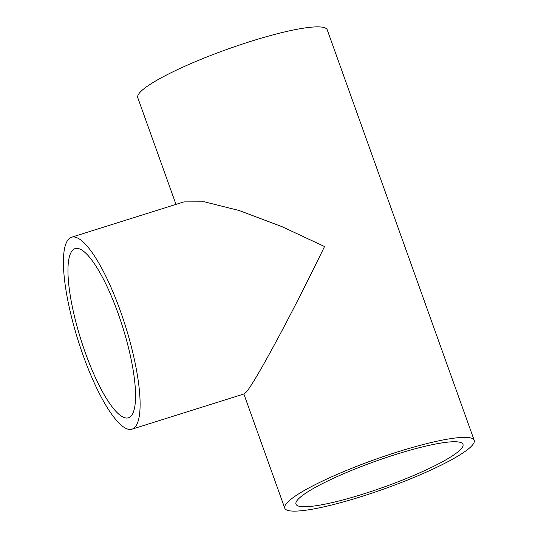 <?xml version="1.0" encoding="UTF-8"?>
<svg xmlns="http://www.w3.org/2000/svg" width="538" height="538" viewBox="0 0 538 538"><rect width="100%" height="100%" fill="white"/><g stroke="black" fill="none" stroke-linecap="round" stroke-linejoin="round"><path stroke-width="0.81" d="M131.306 415.719A88.696 21.796 -107.5 0 0 120.384 319.989A88.696 21.796 -107.5 0 0 75.159 248.59A88.696 21.796 -107.5 0 0 72.213 250.681A88.696 21.796 -107.5 0 0 83.134 346.411A88.696 21.796 -107.5 0 0 128.353 417.811A88.696 21.796 -107.5 0 0 131.306 415.719M68.239 239.585A100.619 24.728 -107.5 0 0 80.633 348.194A100.619 24.728 -107.5 0 0 131.931 429.19A100.619 24.728 -107.5 0 0 135.28 426.816A100.619 24.728 -107.5 0 0 122.886 318.207A100.619 24.728 -107.5 0 0 71.588 237.211A100.619 24.728 -107.5 0 0 68.239 239.585M131.931 429.19L244.286 393.87L246.465 391.866C250.99 386.546 261.172 369.256 277.003 339.989C292.322 311.502 310.621 275.268 324.522 246.525L282.013 226.673L239.134 210.506L204.433 201.831L183.935 201.891L71.588 237.211M461.496 448.463A88.696 13.571 160.3 0 0 462.983 444.348A88.696 13.571 160.3 0 0 385.41 457.825A88.696 13.571 160.3 0 0 297.46 500.031A88.696 13.571 160.3 0 0 295.974 504.146A88.696 13.571 160.3 0 0 373.554 490.669A88.696 13.571 160.3 0 0 461.496 448.463M286.438 503.494A100.619 15.394 160.3 0 0 284.75 508.168A100.619 15.394 160.3 0 0 372.753 492.875A100.619 15.394 160.3 0 0 472.525 445A100.619 15.394 160.3 0 0 474.207 440.333A100.619 15.394 160.3 0 0 386.203 455.619A100.619 15.394 160.3 0 0 286.438 503.494M474.207 440.333L327.232 29.832A100.619 15.394 160.3 0 0 239.222 45.125A100.619 15.394 160.3 0 0 139.456 93A100.619 15.394 160.3 0 0 137.768 97.667L175.987 204.393M284.75 508.168L243.869 393.998"/></g></svg>
